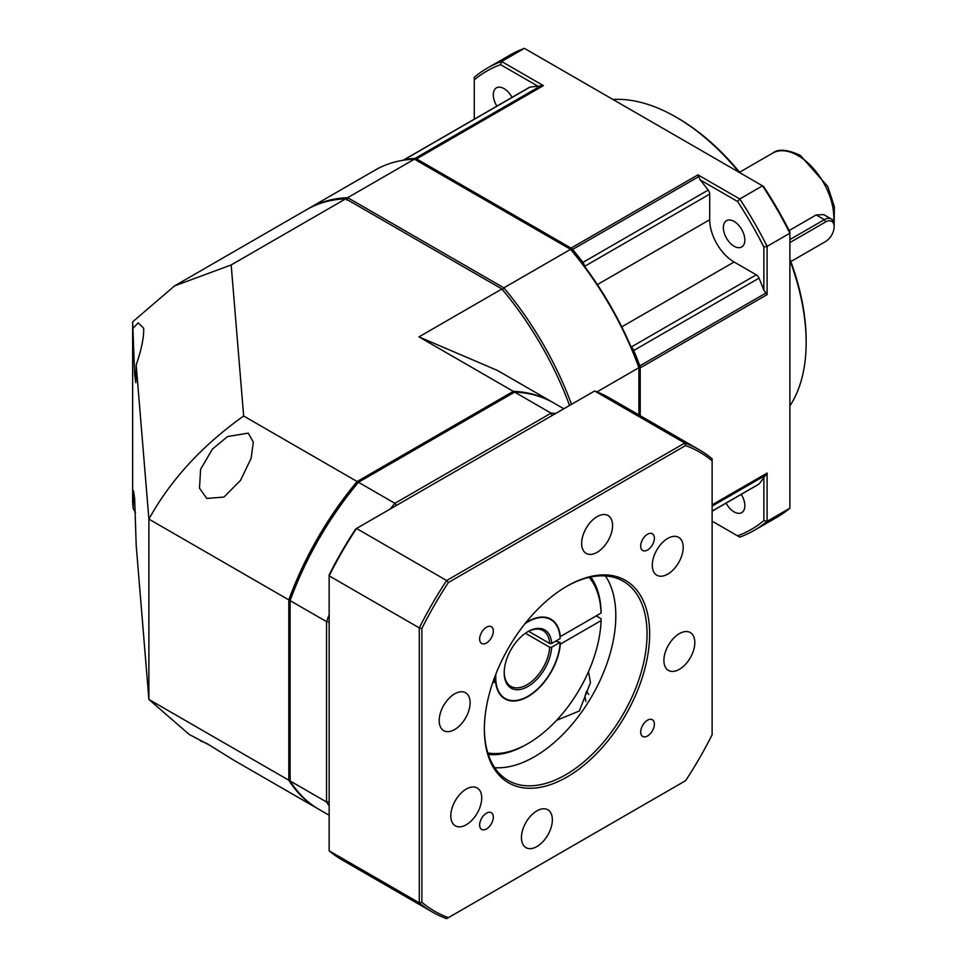 <?xml version="1.0" encoding="UTF-8"?>
<svg xmlns="http://www.w3.org/2000/svg" width="967" height="967" viewBox="0 0 967 967"><rect width="100%" height="100%" fill="white"/><g stroke="black" fill="none" stroke-linecap="round" stroke-linejoin="round"><path stroke-width="1.45" d="M132.636 321.854L134.667 374.761L135.815 382.666L136.19 364.958L148.894 519.098C170.591 479.898 202.163 445.533 243.648 416.003L231.186 264.946L345.751 198.803L501.933 288.976L418.965 336.879L513.32 391.357L357.137 481.53A234.679 135.489 120 0 0 288.807 599.878L148.894 519.098L148.894 699.443L136.19 545.291L134.667 498.742L133.519 490.837L133.156 508.545L132.636 502.187L132.636 321.854L174.58 285.894L231.186 264.946M133.156 328.2L138.184 322.845L143.684 328.224C143.986 337.265 141.484 349.51 136.19 364.958M210.371 745.593L189.218 734.461L148.894 699.443L288.807 780.212L288.807 599.878M357.137 481.53L243.648 416.003M248.301 433.131L253.318 442.173L251.069 458.418L240.578 480.273L223.969 497.074L206.769 498.44L199.492 488.166L200.604 469.321L212.426 449.075L227.547 436.552L248.301 433.131M174.58 285.894L306.503 209.73A234.679 135.489 60 0 1 345.751 198.803M135.537 512.45L133.156 508.545M501.933 288.976A234.679 135.489 60 0 1 569.575 405.463M288.807 780.212A234.679 135.489 120 0 0 317.889 808.75A234.679 135.489 120 0 0 318.542 809.113M200.411 740.915L206.769 743.442L233.639 760.11L317.889 808.75M553.221 402.659A234.679 135.489 120 0 0 552.568 402.272A234.679 135.489 120 0 0 513.32 391.357M418.965 336.879L497.449 370.458L552.568 402.272M597.002 391.889L638.909 367.69L638.909 414.94M571.533 404.339A234.679 135.489 -120 0 0 503.88 287.852L347.697 197.679L414.408 159.168L570.578 249.341A234.679 135.489 60 0 1 638.909 367.69L638.909 366.566A232.829 134.425 60 0 0 571.557 249.897L570.578 249.341L503.88 287.852L502.26 289.919M346.73 200.121L347.697 197.679A234.679 135.489 -120 0 0 308.461 208.594A234.679 135.489 -120 0 0 307.482 209.174M308.461 208.594L375.16 170.083A234.679 135.489 60 0 1 414.408 159.168M528.611 631.318L549.703 643.49L551.661 643.49L560.135 638.595A45.558 26.302 120 0 0 550.743 619.593A45.558 26.302 120 0 0 524.888 623.8M495.89 674.023A45.558 26.302 120 0 0 495.745 677.649A45.558 26.302 120 0 0 505.185 698.5A45.558 26.302 120 0 0 539.538 687.078A45.558 26.302 120 0 0 560.135 642.354L551.661 647.249L549.703 647.249L525.432 633.24M495.031 681.82A45.558 26.302 -60 0 1 494.753 677.069A45.558 26.302 -60 0 1 494.753 676.985M555.578 641.23L560.135 642.354M551.661 647.249A33.591 19.388 -60 0 1 527.148 686.933A33.591 19.388 -60 0 1 504.206 672.766A33.591 19.388 -60 0 1 527.958 631.62A33.591 19.388 -60 0 1 551.661 643.49M527.462 631.91A32.213 18.603 -60 0 1 543.091 630.593A32.213 18.603 -60 0 1 549.703 643.49M549.703 647.249A32.213 18.603 -60 0 1 534.944 678.532A32.213 18.603 -60 0 1 510.878 686.377A32.213 18.603 -60 0 1 504.218 672.186M612.993 99.492A184.056 106.273 60 0 1 676.006 117.092L677.637 118.034A181.76 104.944 60 0 1 740.214 172.948M789.882 258.975A181.76 104.944 60 0 1 806.152 340.638L806.152 342.511A184.056 106.273 60 0 1 789.882 405.874M677.637 118.034L676.006 117.092A184.056 106.273 60 0 1 739.018 172.247M789.882 260.365A184.056 106.273 60 0 1 806.152 342.511M500.58 64.656L501.631 61.501A266.892 154.091 -120 0 0 487.247 68.174A266.892 154.091 -120 0 0 474.277 77.3L474.277 79.838A264.583 152.762 -120 0 1 500.58 64.656L538.003 86.256L543.418 85.628L501.631 61.501L524.404 48.35L763.579 186.438A264.583 152.762 60 0 1 789.882 232.007L789.882 508.171A266.892 154.091 60 0 1 776.912 517.297L754.139 530.436A266.892 154.091 -120 0 0 767.109 521.322L767.109 473.068L763.857 477.456A234.679 135.489 60 0 1 759.035 483.983A4.605 2.659 60 0 1 758.599 484.358L712.123 511.192M737.543 201.462L739.755 198.984L762.528 185.833A266.892 154.091 60 0 1 789.882 233.216L767.109 246.367A266.892 154.091 -120 0 0 739.755 198.984L697.969 174.858L700.132 179.862A234.679 135.489 60 0 1 708.195 190.076A4.605 2.659 60 0 1 709.693 194.113L709.693 219.739A34.51 19.92 -120 0 0 734.098 262.009L756.291 274.821A4.605 2.659 60 0 1 759.035 278.145A234.679 135.489 60 0 1 763.857 290.233L767.109 294.621L767.109 246.367L763.857 247.032A264.583 152.762 -120 0 0 737.543 201.462L700.132 179.862M584.419 266.179A4.605 2.659 -120 0 0 582.92 262.408A234.679 135.489 -120 0 0 572.609 249.462A4.605 2.659 -120 0 0 571.074 248.12L416.523 158.89A4.605 2.659 -120 0 0 414.976 158.443A234.679 135.489 -120 0 0 404.665 159.482A4.605 2.659 -120 0 0 404.109 159.676A4.605 2.659 -120 0 0 403.565 160.208M789.882 508.171L767.109 521.322L763.857 520.657A264.583 152.762 -120 0 1 737.543 535.851L712.123 521.165M640.214 415.689L640.214 367.883A4.605 2.659 -120 0 0 639.828 365.864A234.679 135.489 -120 0 0 633.772 350.465A4.605 2.659 -120 0 0 631.246 347.286M737.543 535.851L739.755 537.12A266.892 154.091 -120 0 0 754.139 530.436M487.247 68.174L510.032 55.034A266.892 154.091 60 0 1 524.404 48.35M763.857 247.032L763.857 290.233M734.098 221.431A15.182 8.763 60 0 1 744.022 234.812A15.182 8.763 60 0 1 741.689 246.984A15.182 8.763 60 0 1 734.098 246.234A15.182 8.763 60 0 1 724.186 232.854A15.182 8.763 60 0 1 726.507 220.681A15.182 8.763 60 0 1 734.098 221.431M763.857 477.456L763.857 520.657M741.254 494.379A15.182 8.763 60 0 1 741.689 512.655A15.182 8.763 60 0 1 734.098 511.894A15.182 8.763 60 0 1 726.096 503.13M403.07 160.28L529.384 87.356A4.605 2.659 60 0 1 529.94 87.163A234.679 135.489 60 0 1 538.003 86.256M474.277 119.171L474.277 79.838M496.881 106.128A15.182 8.763 60 0 1 496.434 87.852A15.182 8.763 60 0 1 504.025 88.601A15.182 8.763 60 0 1 512.039 97.365M789.145 230.545L816.184 214.928L823.775 214.638L831.282 218.977A13.804 7.966 120 0 0 824.38 219.654L789.882 239.574M789.882 242.584L825.673 221.914A11.967 6.902 120 0 1 834.134 226.798A11.967 6.902 120 0 1 825.673 241.448L824.38 242.197A13.804 7.966 120 0 0 824.392 242.197L790.849 261.561M834.134 226.798L834.134 225.299A13.804 7.966 120 0 0 831.282 218.977M566.348 586.546A115.037 66.421 -60 0 1 623.219 581.215A115.037 66.421 -60 0 1 647.044 633.881A115.037 66.421 -60 0 1 596.832 749.643A115.037 66.421 -60 0 1 508.183 780.466A115.037 66.421 -60 0 1 484.358 728.55M494.729 767.701A115.037 66.421 120 0 0 615.81 615.846A115.037 66.421 120 0 0 605.439 575.945M484.358 729.311A116.874 67.485 -60 0 1 567 586.159A116.874 67.485 -60 0 1 649.655 633.881A116.874 67.485 -60 0 1 567 777.021A116.874 67.485 -60 0 1 484.358 729.311M685.603 780.683L448.41 917.635A265.043 153.028 120 0 1 421.89 902.32L421.89 628.429A265.043 153.028 120 0 1 448.41 582.497L685.603 445.557A265.043 153.028 120 0 1 712.123 460.86L712.123 734.751A265.043 153.028 120 0 1 685.603 780.683M654.369 724.138A9.658 5.584 -60 0 1 650.15 733.868A9.658 5.584 -60 0 1 642.704 736.455A9.658 5.584 -60 0 1 640.698 732.031A9.658 5.584 -60 0 1 644.916 722.301A9.658 5.584 -60 0 1 652.362 719.714A9.658 5.584 -60 0 1 654.369 724.138M493.315 817.127A9.658 5.584 -60 0 1 489.097 826.845A9.658 5.584 -60 0 1 481.651 829.432A9.658 5.584 -60 0 1 479.644 825.008A9.658 5.584 -60 0 1 483.863 815.29A9.658 5.584 -60 0 1 491.309 812.703A9.658 5.584 -60 0 1 493.315 817.127M493.315 631.149A9.658 5.584 -60 0 1 489.097 640.879A9.658 5.584 -60 0 1 481.651 643.466A9.658 5.584 -60 0 1 479.644 639.042A9.658 5.584 -60 0 1 483.863 629.324A9.658 5.584 -60 0 1 491.309 626.725A9.658 5.584 -60 0 1 493.315 631.149M654.369 538.172A9.658 5.584 -60 0 1 650.15 547.89A9.658 5.584 -60 0 1 642.704 550.489A9.658 5.584 -60 0 1 640.698 546.065A9.658 5.584 -60 0 1 644.916 536.334A9.658 5.584 -60 0 1 652.362 533.748A9.658 5.584 -60 0 1 654.369 538.172M552.35 819.786A21.854 12.619 -60 0 1 542.813 841.786A21.854 12.619 -60 0 1 525.975 847.636A21.854 12.619 -60 0 1 521.443 837.64A21.854 12.619 -60 0 1 530.98 815.64A21.854 12.619 -60 0 1 547.83 809.79A21.854 12.619 -60 0 1 552.35 819.786M481.723 797.993A21.854 12.619 -60 0 1 472.186 819.98A21.854 12.619 -60 0 1 455.336 825.842A21.854 12.619 -60 0 1 450.815 815.834A21.854 12.619 -60 0 1 460.352 793.834A21.854 12.619 -60 0 1 477.202 787.984A21.854 12.619 -60 0 1 481.723 797.993M470.107 702.779A21.854 12.619 -60 0 1 460.558 724.767A21.854 12.619 -60 0 1 443.72 730.629A21.854 12.619 -60 0 1 439.187 720.62A21.854 12.619 -60 0 1 448.736 698.621A21.854 12.619 -60 0 1 465.574 692.771A21.854 12.619 -60 0 1 470.107 702.779M612.57 525.54A21.854 12.619 -60 0 1 603.021 547.54A21.854 12.619 -60 0 1 586.183 553.402A21.854 12.619 -60 0 1 581.65 543.394A21.854 12.619 -60 0 1 591.2 521.394A21.854 12.619 -60 0 1 608.038 515.544A21.854 12.619 -60 0 1 612.57 525.54M683.198 547.346A21.854 12.619 -60 0 1 673.661 569.345A21.854 12.619 -60 0 1 656.811 575.196A21.854 12.619 -60 0 1 652.29 565.199A21.854 12.619 -60 0 1 661.827 543.2A21.854 12.619 -60 0 1 678.677 537.338A21.854 12.619 -60 0 1 683.198 547.346M694.814 642.559A21.854 12.619 -60 0 1 685.277 664.559A21.854 12.619 -60 0 1 668.439 670.409A21.854 12.619 -60 0 1 663.906 660.413A21.854 12.619 -60 0 1 673.443 638.413A21.854 12.619 -60 0 1 690.293 632.551A21.854 12.619 -60 0 1 694.814 642.559M421.89 902.32L419.291 902.852A266.892 154.091 120 0 0 432.261 911.966A266.892 154.091 120 0 0 446.645 918.65L448.41 917.635M448.41 582.497L446.645 580.514A266.892 154.091 120 0 0 419.291 627.897L421.89 628.429M419.291 627.897L419.291 902.852L329.155 850.815L329.155 575.861A266.892 154.091 -60 0 1 356.509 528.478L594.632 390.994A266.892 154.091 -60 0 1 609.017 397.679L699.141 449.703A266.892 154.091 120 0 0 684.769 443.031L446.645 580.514L356.509 528.478L355.675 528.961A265.043 153.028 -60 0 0 329.155 574.894L329.155 575.861L419.291 627.897M432.261 911.966L342.137 859.941A266.892 154.091 -60 0 1 329.155 850.815M712.123 460.86L712.123 458.829A266.892 154.091 120 0 0 699.141 449.703M594.632 390.994L684.769 443.031L685.603 445.557M556.593 720.318L579.306 711.011L590.474 682.605L588.468 671.702M588.685 694.511L586.534 691.212L584.975 696.349L585.893 701.571M487.827 752.918A103.529 59.773 120 0 0 527.958 743.587L527.958 743.587A103.529 59.773 120 0 0 601.099 620.584L560.34 644.119A46.017 26.568 -60 0 1 527.958 696.615A46.017 26.568 -60 0 1 495.587 681.493L493.799 682.533L493.799 679.571M525.54 622.978A46.017 26.568 -60 0 1 527.958 621.479A46.017 26.568 -60 0 1 560.34 636.6L601.099 613.066A103.529 59.773 120 0 0 589.181 577.359M596.216 615.882L601.099 618.699L601.099 620.584M526.338 744.517L527.958 743.587L526.338 744.517A105.838 61.102 120 0 1 488.323 754.49M601.099 613.066L601.099 611.192A105.838 61.102 120 0 0 590.801 577.009M329.155 815.254L319.195 809.5A234.679 135.489 -60 0 1 290.112 780.961L290.112 599.504A232.829 134.425 -60 0 1 357.464 482.835L514.625 392.106L551.057 413.151L394.887 503.311A234.679 135.489 120 0 0 390.185 509.029M329.155 614.734A234.679 135.489 120 0 0 326.556 621.66L290.112 600.628A234.679 135.489 -60 0 1 358.443 482.279L394.887 503.311L396.506 505.378M329.155 622.047L326.556 621.66L326.556 802.006A234.679 135.489 120 0 0 329.155 805.922M329.155 801.631L326.556 802.006L290.112 780.961M514.625 392.106A234.679 135.489 -60 0 1 553.861 403.021L563.834 408.775M555.759 413.441A234.679 135.489 120 0 0 551.057 413.151L552.036 415.592M697.969 174.858L571.074 248.12M416.523 158.89L543.418 85.628M767.109 473.068L712.123 504.822M640.214 367.883L767.109 294.621M541.484 85.41L414.976 158.443M572.609 249.462L699.117 176.417M708.195 190.076L582.92 262.408M766.335 292.832L639.828 365.864M633.772 350.465L759.035 278.145M756.291 274.821L631.161 347.068M621.769 326.858L734.098 262.009M709.693 219.739L597.376 284.6M584.564 266.36L709.693 194.113M712.123 506.152L766.335 474.857M759.035 483.983L712.123 511.072M404.665 159.482L529.94 87.163M739.61 172.211L772.718 153.1A50.61 29.228 60 0 1 798.017 155.602A50.61 29.228 60 0 1 833.602 221.927M816.184 214.928L824.38 219.654L825.673 221.914M772.718 153.1C778.145 148.652 787.356 149.414 800.325 155.373L827.764 186.51L834.364 206.636L834.134 225.033M825.673 241.448L824.38 242.197"/></g></svg>
